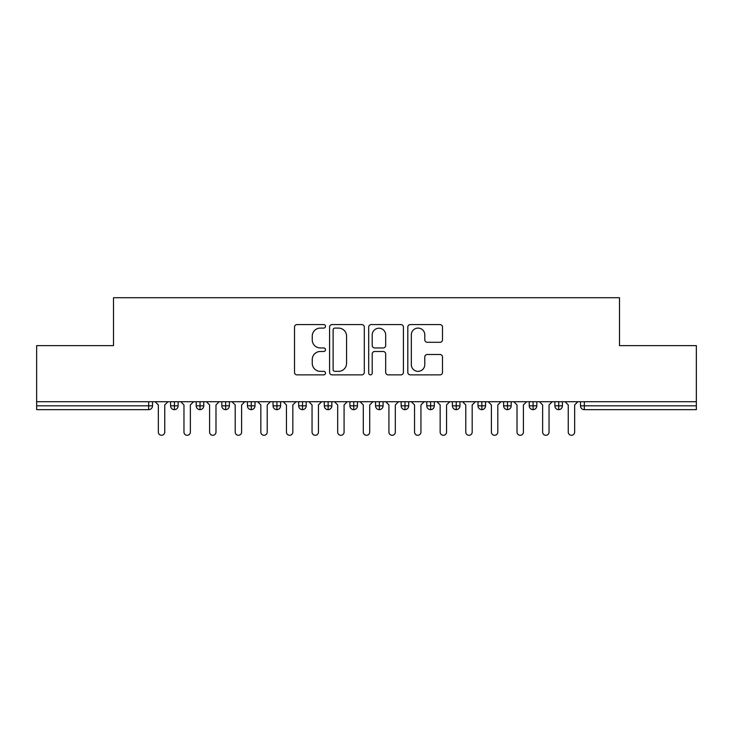 <?xml version="1.0" encoding="UTF-8"?>
<svg xmlns="http://www.w3.org/2000/svg" width="733" height="733" viewBox="0 0 733 733"><rect width="100%" height="100%" fill="white"/><g stroke="black" fill="none" stroke-linecap="round" stroke-linejoin="round"><path stroke-width="1.1" d="M325.507 326.332A1.759 1.759 0 0 0 323.748 324.572L297.03 324.572A2.511 2.511 0 0 0 294.519 327.083L294.519 372.355A2.511 2.511 0 0 0 297.03 374.865L323.748 374.865A1.759 1.759 0 0 0 325.507 373.106A1.759 1.759 0 0 0 323.748 371.347L320.294 371.347A8.045 8.045 0 0 1 312.249 363.302L312.249 359.527A8.045 8.045 0 0 1 320.294 351.483L323.748 351.483A1.759 1.759 0 0 0 325.507 349.723A1.759 1.759 0 0 0 323.748 347.955L320.294 347.955A8.045 8.045 0 0 1 312.249 339.91L312.249 336.135A8.045 8.045 0 0 1 320.294 328.091L323.748 328.091A1.759 1.759 0 0 0 325.507 326.332M439.992 342.302A2.511 2.511 0 0 0 442.503 339.782L442.503 327.083A2.511 2.511 0 0 0 439.992 324.572L410.315 324.572A2.511 2.511 0 0 0 407.805 327.083L407.805 372.355A2.511 2.511 0 0 0 410.315 374.865L439.992 374.865A2.511 2.511 0 0 0 442.503 372.355L442.503 357.008A2.511 2.511 0 0 0 439.992 354.497L427.293 354.497A2.511 2.511 0 0 0 424.783 357.008L424.783 364.622A6.725 6.725 0 0 1 418.048 371.347A6.725 6.725 0 0 1 411.323 364.622L411.323 334.816A6.725 6.725 0 0 1 418.048 328.091A6.725 6.725 0 0 1 424.783 334.816L424.783 339.782A2.511 2.511 0 0 0 427.293 342.302L439.992 342.302M36.65 401.73L696.35 401.73L696.35 345.619L619.495 345.619L619.495 297.708L113.505 297.708L113.505 345.619L36.65 345.619L36.65 405.825L148.671 405.825L148.671 401.73M364.301 327.083A2.511 2.511 0 0 0 361.781 324.572L332.113 324.572A2.511 2.511 0 0 0 329.593 327.083L329.593 372.355A2.511 2.511 0 0 0 332.113 374.865L361.781 374.865A2.511 2.511 0 0 0 364.301 372.355L364.301 327.083M371.219 324.572L400.887 324.572A2.511 2.511 0 0 1 403.407 327.083L403.407 372.355A2.511 2.511 0 0 1 400.887 374.865L388.188 374.865A2.511 2.511 0 0 1 385.677 372.355L385.677 353.993A2.511 2.511 0 0 0 383.157 351.483L374.737 351.483A2.511 2.511 0 0 0 372.217 353.993L372.217 373.106A1.759 1.759 0 0 1 370.458 374.865A1.759 1.759 0 0 1 368.699 373.106L368.699 327.083A2.511 2.511 0 0 1 371.219 324.572M152.51 401.73L152.51 405.825A3.839 3.839 0 0 1 148.671 409.665L36.65 409.665L36.65 405.825M696.35 401.73L696.35 409.665L584.329 409.665A3.839 3.839 0 0 1 580.49 405.825L580.49 401.73L580.49 405.825A3.839 3.839 0 0 0 584.329 409.665L584.329 405.825L696.35 405.825M174.417 409.665A3.839 3.839 0 0 1 170.578 405.825L170.578 401.73L170.578 405.825A3.839 3.839 0 0 0 174.417 409.665A3.839 3.839 0 0 0 178.137 405.825L178.137 401.73L178.137 405.825A3.839 3.839 0 0 1 174.417 409.665L174.417 405.825L178.137 405.825M174.417 401.73L174.417 405.825L170.578 405.825M148.671 409.665A3.839 3.839 0 0 0 152.51 405.825A3.839 3.839 0 0 1 148.671 409.665L148.671 405.825L152.51 405.825M200.036 401.73L200.036 405.825L196.197 405.825L196.197 401.73L196.197 405.825A3.839 3.839 0 0 0 200.036 409.665A3.839 3.839 0 0 0 203.756 405.825L203.756 401.73L203.756 405.825A3.839 3.839 0 0 1 200.036 409.665A3.839 3.839 0 0 1 196.197 405.825A3.839 3.839 0 0 0 200.036 409.665L200.036 405.825L203.756 405.825M225.654 401.73L225.654 405.825L221.815 405.825L221.815 401.73L221.815 405.825A3.839 3.839 0 0 0 225.654 409.665A3.839 3.839 0 0 0 229.374 405.825L229.374 401.73L229.374 405.825A3.839 3.839 0 0 1 225.654 409.665A3.839 3.839 0 0 1 221.815 405.825A3.839 3.839 0 0 0 225.654 409.665L225.654 405.825L229.374 405.825M251.272 401.73L251.272 409.665A3.839 3.839 0 0 1 247.433 405.825L247.433 401.73L247.433 405.825A3.839 3.839 0 0 0 251.272 409.665A3.839 3.839 0 0 0 254.992 405.825L254.992 401.73M276.9 401.73L276.9 409.665A3.839 3.839 0 0 1 273.052 405.825A3.839 3.839 0 0 0 276.9 409.665A3.839 3.839 0 0 1 273.052 405.825L273.052 401.73M280.611 401.73L280.611 405.825A3.839 3.839 0 0 1 276.9 409.665A3.839 3.839 0 0 0 280.611 405.825L273.052 405.825M302.518 401.73L302.518 405.825L298.67 405.825L298.67 401.73L298.67 405.825A3.839 3.839 0 0 0 302.518 409.665A3.839 3.839 0 0 0 306.229 405.825L306.229 401.73L306.229 405.825A3.839 3.839 0 0 1 302.518 409.665A3.839 3.839 0 0 1 298.67 405.825A3.839 3.839 0 0 0 302.518 409.665L302.518 405.825L306.229 405.825M328.137 409.665A3.839 3.839 0 0 1 324.288 405.825L324.288 401.73L324.288 405.825A3.839 3.839 0 0 0 328.137 409.665A3.839 3.839 0 0 0 331.847 405.825L331.847 401.73L331.847 405.825A3.839 3.839 0 0 1 328.137 409.665L328.137 405.825L331.847 405.825M353.755 401.73L353.755 405.825L349.916 405.825L349.916 401.73L349.916 405.825A3.839 3.839 0 0 0 353.755 409.665A3.839 3.839 0 0 0 357.466 405.825L357.466 401.73L357.466 405.825A3.839 3.839 0 0 1 353.755 409.665A3.839 3.839 0 0 1 349.916 405.825A3.839 3.839 0 0 0 353.755 409.665L353.755 405.825L357.466 405.825M379.373 401.73L379.373 409.665A3.839 3.839 0 0 1 375.534 405.825L375.534 401.73L375.534 405.825A3.839 3.839 0 0 0 379.373 409.665A3.839 3.839 0 0 0 383.084 405.825L383.084 401.73M404.992 401.73L404.992 409.665A3.839 3.839 0 0 1 401.153 405.825L401.153 401.73L401.153 405.825A3.839 3.839 0 0 0 404.992 409.665A3.839 3.839 0 0 0 408.712 405.825L408.712 401.73M430.61 401.73L430.61 409.665A3.839 3.839 0 0 1 426.771 405.825L426.771 401.73L426.771 405.825A3.839 3.839 0 0 0 430.61 409.665A3.839 3.839 0 0 0 434.33 405.825L434.33 401.73M456.228 401.73L456.228 405.825L452.389 405.825L452.389 401.73L452.389 405.825A3.839 3.839 0 0 0 456.228 409.665A3.839 3.839 0 0 0 459.948 405.825L459.948 401.73L459.948 405.825A3.839 3.839 0 0 1 456.228 409.665A3.839 3.839 0 0 1 452.389 405.825A3.839 3.839 0 0 0 456.228 409.665L456.228 405.825L459.948 405.825M481.856 401.73L481.856 405.825L478.008 405.825L478.008 401.73L478.008 405.825A3.839 3.839 0 0 0 481.856 409.665A3.839 3.839 0 0 0 485.567 405.825L485.567 401.73L485.567 405.825A3.839 3.839 0 0 1 481.856 409.665A3.839 3.839 0 0 1 478.008 405.825A3.839 3.839 0 0 0 481.856 409.665L481.856 405.825L485.567 405.825M507.474 401.73L507.474 405.825L503.626 405.825L503.626 401.73L503.626 405.825A3.839 3.839 0 0 0 507.474 409.665A3.839 3.839 0 0 0 511.185 405.825L511.185 401.73L511.185 405.825A3.839 3.839 0 0 1 507.474 409.665A3.839 3.839 0 0 1 503.626 405.825A3.839 3.839 0 0 0 507.474 409.665L507.474 405.825L511.185 405.825M533.093 401.73L533.093 409.665A3.839 3.839 0 0 1 529.244 405.825L529.244 401.73L529.244 405.825A3.839 3.839 0 0 0 533.093 409.665A3.839 3.839 0 0 0 536.803 405.825L536.803 401.73M558.711 401.73L558.711 409.665A3.839 3.839 0 0 1 554.863 405.825L554.863 401.73L554.863 405.825A3.839 3.839 0 0 0 558.711 409.665A3.839 3.839 0 0 0 562.422 405.825L562.422 401.73M328.137 401.73L328.137 405.825L324.288 405.825M334.88 328.091A1.759 1.759 0 0 0 333.121 329.85L333.121 369.588A1.759 1.759 0 0 0 334.88 371.347L338.527 371.347A8.045 8.045 0 0 0 346.572 363.302L346.572 336.135A8.045 8.045 0 0 0 338.527 328.091L334.88 328.091M385.677 334.944A6.725 6.725 0 0 0 378.952 328.219A6.725 6.725 0 0 0 372.217 334.944L372.217 345.445A2.511 2.511 0 0 0 374.737 347.955L383.157 347.955A2.511 2.511 0 0 0 385.677 345.445L385.677 334.944M158.346 432.085L158.346 404.928L158.346 432.085A3.207 3.207 0 0 0 161.544 435.292A3.207 3.207 0 0 0 164.751 432.085L164.751 404.928L164.751 432.085M167.949 401.73L164.751 404.928M158.346 404.928L155.139 401.73M183.965 432.085L183.965 404.928L183.965 432.085A3.207 3.207 0 0 0 187.162 435.292A3.207 3.207 0 0 0 190.369 432.085L190.369 404.928L190.369 432.085M209.583 432.085L209.583 404.928L209.583 432.085A3.207 3.207 0 0 0 212.781 435.292A3.207 3.207 0 0 0 215.988 432.085L215.988 404.928L215.988 432.085M235.201 432.085L235.201 404.928L235.201 432.085A3.207 3.207 0 0 0 238.399 435.292A3.207 3.207 0 0 0 241.606 432.085L241.606 404.928L241.606 432.085M260.82 432.085L260.82 404.928L260.82 432.085A3.207 3.207 0 0 0 264.027 435.292A3.207 3.207 0 0 0 267.224 432.085L267.224 404.928L267.224 432.085M193.567 401.73L190.369 404.928M183.965 404.928L180.758 401.73M219.185 401.73L215.988 404.928M209.583 404.928L206.376 401.73M244.804 401.73L241.606 404.928M235.201 404.928L231.994 401.73M270.431 401.73L267.224 404.928M260.82 404.928L257.622 401.73M286.438 432.085L286.438 404.928L286.438 432.085A3.207 3.207 0 0 0 289.645 435.292A3.207 3.207 0 0 0 292.843 432.085L292.843 404.928L292.843 432.085M296.05 401.73L292.843 404.928M286.438 404.928L283.24 401.73M312.056 432.085L312.056 404.928L312.056 432.085A3.207 3.207 0 0 0 315.263 435.292A3.207 3.207 0 0 0 318.461 432.085L318.461 404.928L318.461 432.085M337.675 432.085L337.675 404.928L337.675 432.085A3.207 3.207 0 0 0 340.882 435.292A3.207 3.207 0 0 0 344.079 432.085L344.079 404.928L344.079 432.085M363.293 432.085L363.293 404.928L363.293 432.085A3.207 3.207 0 0 0 366.5 435.292A3.207 3.207 0 0 0 369.707 432.085L369.707 404.928L369.707 432.085M321.668 401.73L318.461 404.928M312.056 404.928L308.859 401.73M347.286 401.73L344.079 404.928M337.675 404.928L334.477 401.73M372.905 401.73L369.707 404.928M363.293 404.928L360.095 401.73M388.921 432.085L388.921 404.928L388.921 432.085A3.207 3.207 0 0 0 392.118 435.292A3.207 3.207 0 0 0 395.325 432.085L395.325 404.928L395.325 432.085M398.523 401.73L395.325 404.928M388.921 404.928L385.714 401.73M414.539 432.085L414.539 404.928L414.539 432.085A3.207 3.207 0 0 0 417.737 435.292A3.207 3.207 0 0 0 420.944 432.085L420.944 404.928L420.944 432.085M424.141 401.73L420.944 404.928M414.539 404.928L411.332 401.73M440.157 432.085L440.157 404.928L440.157 432.085A3.207 3.207 0 0 0 443.355 435.292A3.207 3.207 0 0 0 446.562 432.085L446.562 404.928L446.562 432.085M449.76 401.73L446.562 404.928M440.157 404.928L436.95 401.73M465.776 432.085L465.776 404.928L465.776 432.085A3.207 3.207 0 0 0 468.973 435.292A3.207 3.207 0 0 0 472.18 432.085L472.18 404.928L472.18 432.085M475.378 401.73L472.18 404.928M465.776 404.928L462.569 401.73M491.394 432.085L491.394 404.928L491.394 432.085A3.207 3.207 0 0 0 494.601 435.292A3.207 3.207 0 0 0 497.799 432.085L497.799 404.928L497.799 432.085M501.005 401.73L497.799 404.928M491.394 404.928L488.196 401.73M517.012 432.085L517.012 404.928L517.012 432.085A3.207 3.207 0 0 0 520.219 435.292A3.207 3.207 0 0 0 523.417 432.085L523.417 404.928L523.417 432.085M526.624 401.73L523.417 404.928M517.012 404.928L513.815 401.73M542.631 432.085L542.631 404.928L542.631 432.085A3.207 3.207 0 0 0 545.838 435.292A3.207 3.207 0 0 0 549.035 432.085L549.035 404.928L549.035 432.085M552.242 401.73L549.035 404.928M542.631 404.928L539.433 401.73M568.249 432.085L568.249 404.928L568.249 432.085A3.207 3.207 0 0 0 571.456 435.292A3.207 3.207 0 0 0 574.654 432.085L574.654 404.928L574.654 432.085M577.861 401.73L574.654 404.928M568.249 404.928L565.051 401.73M584.329 401.73L584.329 405.825L580.49 405.825A3.839 3.839 0 0 0 584.329 409.665M247.433 405.825A3.839 3.839 0 0 0 251.272 409.665A3.839 3.839 0 0 0 254.992 405.825L247.433 405.825M375.534 405.825A3.839 3.839 0 0 0 379.373 409.665A3.839 3.839 0 0 0 383.084 405.825L375.534 405.825M401.153 405.825A3.839 3.839 0 0 0 404.992 409.665A3.839 3.839 0 0 0 408.712 405.825L401.153 405.825M426.771 405.825A3.839 3.839 0 0 0 430.61 409.665A3.839 3.839 0 0 0 434.33 405.825L426.771 405.825M529.244 405.825A3.839 3.839 0 0 0 533.093 409.665A3.839 3.839 0 0 0 536.803 405.825L529.244 405.825M554.863 405.825A3.839 3.839 0 0 0 558.711 409.665A3.839 3.839 0 0 0 562.422 405.825L554.863 405.825"/></g></svg>
